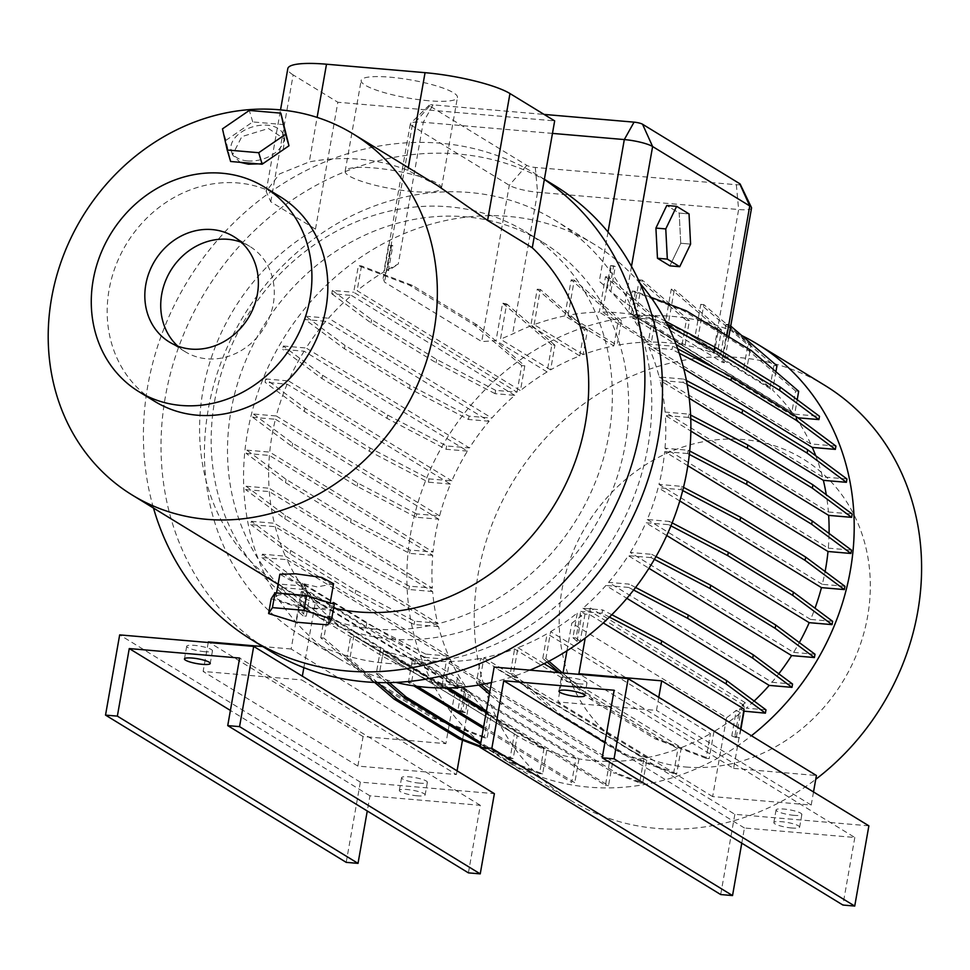 <?xml version="1.0" encoding="UTF-8"?>
<svg xmlns="http://www.w3.org/2000/svg" width="970" height="970" viewBox="0 0 970 970"><rect width="100%" height="100%" fill="white"/><g stroke="black" fill="none" stroke-linecap="round" stroke-linejoin="round"><path stroke-width="0.73" stroke-dasharray="4.85 3.64" d="M669.87 265.853L680.734 243.252L679.182 213.073L666.778 205.482L679.182 213.073L689.039 213.909L679.182 213.073L680.734 243.252L690.591 244.1L680.734 243.252L669.87 265.853M333.571 583.722L317.202 586.947L291.582 580.872L279.845 574.24M313.48 608.057A27.281 5.105 -170 0 0 329.594 606.226A27.281 5.105 -170 0 0 291.994 594.913A27.281 5.105 -170 0 0 275.868 596.744A27.281 5.105 -170 0 0 313.48 608.057M258.287 163.869L264.64 162.499M283.167 149.78L284.756 139.183L268.411 128.501L241.833 136.612L232.521 154.897L240.123 162.305M247.471 160.911A27.281 16.89 -16.6 0 0 274.255 153.502A27.281 16.89 -16.6 0 0 283.592 135.254A27.281 16.89 -16.6 0 0 267.429 125.215A27.281 16.89 -16.6 0 0 240.645 132.635A27.281 16.89 -16.6 0 0 231.309 150.883A27.281 16.89 -16.6 0 0 247.471 160.911M204.743 651.694A13.095 2.449 10 0 1 186.689 646.262A13.095 2.449 10 0 1 194.424 645.377A13.095 2.449 10 0 1 212.478 650.809A13.095 2.449 10 0 1 204.743 651.694M417.403 795.824A13.095 2.449 10 0 1 399.349 790.392A13.095 2.449 10 0 1 407.085 789.519A13.095 2.449 10 0 1 425.139 794.951A13.095 2.449 10 0 1 417.403 795.824M419.634 783.154A13.095 2.449 10 0 1 401.58 777.734A13.095 2.449 10 0 1 409.316 776.849A13.095 2.449 10 0 1 427.37 782.281A13.095 2.449 10 0 1 419.634 783.154M579.236 683.874A13.095 2.449 10 0 1 561.181 678.442A13.095 2.449 10 0 1 568.917 677.569A13.095 2.449 10 0 1 586.971 682.989A13.095 2.449 10 0 1 579.236 683.874M791.896 828.016A13.095 2.449 10 0 1 773.842 822.584A13.095 2.449 10 0 1 781.577 821.699A13.095 2.449 10 0 1 799.632 827.131A13.095 2.449 10 0 1 791.896 828.016M794.127 815.346A13.095 2.449 10 0 1 776.073 809.914A13.095 2.449 10 0 1 783.808 809.041A13.095 2.449 10 0 1 801.863 814.461A13.095 2.449 10 0 1 794.127 815.346M428.558 100.734A48.888 9.142 10 0 1 361.155 80.474A48.888 9.142 10 0 1 390.037 77.176A48.888 9.142 10 0 1 457.44 97.449A48.888 9.142 10 0 1 428.558 100.734M412.541 191.514A48.888 9.142 10 0 1 345.15 171.254A48.888 9.142 10 0 1 374.032 167.956A48.888 9.142 10 0 1 441.435 188.228A48.888 9.142 10 0 1 412.541 191.514M177.777 346.132A61.777 54.793 -58.5 0 0 185.258 351.758A61.777 54.793 -58.5 0 0 273.298 303.865A61.777 54.793 -58.5 0 0 249.739 246.38A61.777 54.793 -58.5 0 0 241.324 242.282M280.136 196.68A120.025 106.47 -58.5 0 0 237.977 182.954A120.025 106.47 -58.5 0 0 115.685 265.913A120.025 106.47 -58.5 0 0 154.86 401.459M685.887 767.015A169.241 150.12 -58.5 0 0 867.616 616.423A169.241 150.12 -58.5 0 0 743.626 439.568A169.241 150.12 -58.5 0 0 561.897 590.148A169.241 150.12 -58.5 0 0 685.887 767.015M824.9 385.417A243.325 215.837 -58.5 0 0 739.419 357.591A243.325 215.837 -58.5 0 0 491.499 525.764A243.325 215.837 -58.5 0 0 570.93 800.541A243.325 215.837 -58.5 0 0 656.399 828.38A243.325 215.837 -58.5 0 0 815.734 779.334M741.759 335.547A243.325 215.837 -58.5 0 0 672.028 316.353A243.325 215.837 -58.5 0 0 424.108 484.539A243.325 215.837 -58.5 0 0 503.539 759.316A243.325 215.837 -58.5 0 0 589.02 787.155A243.325 215.837 -58.5 0 0 751.41 735.733M640.054 283.398A243.325 215.837 -58.5 0 0 604.637 251.145A243.325 215.837 -58.5 0 0 594.186 244.27A243.325 215.837 -58.5 0 0 508.716 216.443A243.325 215.837 -58.5 0 0 403.593 233.867A243.325 215.837 -58.5 0 0 246.319 439.774A243.325 215.837 -58.5 0 0 340.215 659.394A243.325 215.837 -58.5 0 0 395.93 682.419M386.581 663.31A243.325 215.837 -58.5 0 0 634.513 495.124A243.325 215.837 -58.5 0 0 555.082 220.348A243.325 215.837 -58.5 0 0 469.601 192.509A243.325 215.837 -58.5 0 0 221.681 360.695A243.325 215.837 -58.5 0 0 301.112 635.471A243.325 215.837 -58.5 0 0 386.581 663.31M491.438 682.54A243.325 215.837 -58.5 0 0 529.996 670.149M390.874 639.024A218.226 193.576 -58.5 0 0 613.222 488.201A218.226 193.576 -58.5 0 0 541.987 241.76A218.226 193.576 -58.5 0 0 465.321 216.795A218.226 193.576 -58.5 0 0 242.973 367.618A218.226 193.576 -58.5 0 0 314.207 614.058A218.226 193.576 -58.5 0 0 390.874 639.024M374.541 629.033A218.226 193.576 -58.5 0 0 596.889 478.21A218.226 193.576 -58.5 0 0 525.655 231.769A218.226 193.576 -58.5 0 0 448.989 206.804A218.226 193.576 -58.5 0 0 226.64 357.627A218.226 193.576 -58.5 0 0 297.875 604.067A218.226 193.576 -58.5 0 0 374.541 629.033M554.125 185.221A272.788 241.966 -58.5 0 0 458.301 154.024A272.788 241.966 -58.5 0 0 180.359 342.555A272.788 241.966 -58.5 0 0 269.405 650.615M544.34 179.474A272.788 241.966 -58.5 0 0 536.507 174.442A272.788 241.966 -58.5 0 0 440.671 143.233A272.788 241.966 -58.5 0 0 327.52 160.838A272.788 241.966 -58.5 0 0 153.49 508.062M437.252 185.355L407.824 170.381A211.678 187.768 -58.5 0 0 359.761 159.225A211.678 187.768 -58.5 0 0 309.272 161.917L317.117 117.406M417.233 686.336L411.45 682.795L415.657 658.969L578.969 758.892A216.043 191.636 -58.5 0 0 593.664 760.759A216.043 191.636 -58.5 0 0 609.633 761.438L605.425 785.348L486.176 712.392M415.657 658.969A216.043 191.636 -58.5 0 0 430.353 660.849A216.043 191.636 -58.5 0 0 446.321 661.516L609.633 761.438M303.852 667.663L315.589 601.109L470.304 695.769L462.484 740.159M462.096 686.736L457.888 710.537L460.992 710.804L464.872 688.785L469.165 691.416L465.442 712.513L462.35 712.247L466.388 689.367L462.096 686.736L455.985 686.202L445.861 743.663L363.071 736.545L357.857 766.094L456.409 774.569L301.694 679.909L302.349 676.163M456.409 774.569L457.076 770.823M464.872 688.785A216.043 191.636 -58.5 0 0 470.304 695.769M310.145 594.125L306.265 616.156L302.131 612.603L305.853 591.494L310.145 594.125A216.043 191.636 -58.5 0 0 315.589 601.109M445.861 743.663L291.133 649.003L301.27 591.554L307.369 592.076L303.173 615.889L306.265 616.156M291.133 649.003L262.785 646.566M208.247 642.504L203.142 671.446L301.694 679.909M363.071 736.545L208.356 641.885M357.857 766.094L203.142 671.446M301.27 591.554L455.985 686.202M303.173 615.889L299.039 612.337L302.131 612.603M307.369 592.076L303.077 589.445L299.039 612.337M813.515 791.969L811.199 805.064L712.647 796.588L726.542 717.788L571.827 623.128A216.043 191.636 -58.5 0 0 581.588 615.623L577.053 641.303L580.157 641.558L576.022 638.005L580.715 611.403L585.007 614.034L589.36 614.41L603.267 622.922M712.647 796.588L557.932 701.928L563.024 672.986M566.941 650.809L571.827 623.128M589.36 614.41L585.201 638.066M740.559 729.101L733.623 768.385L578.908 673.726M726.542 717.788A216.043 191.636 -58.5 0 0 736.303 710.282L731.78 735.951L734.872 736.218L739.734 708.694L744.087 709.07M733.623 768.385L816.413 775.503M658.788 697.309L656.484 710.404L557.932 701.928M585.007 614.034L580.157 641.558M811.199 805.064L656.484 710.404M577.053 641.303L572.918 637.739L577.283 612.991L581.588 615.623M572.918 637.739L576.022 638.005M480.574 744.172L510.414 762.432L513.518 762.699L480.829 742.705M386.715 682.662L376.227 673.653L380.543 649.16L543.855 749.082L539.538 773.563L510.414 762.432M389.455 682.625L379.318 673.92L383.477 650.3L546.801 750.21L542.63 773.83L513.518 762.699M539.538 773.563L542.63 773.83M376.227 673.653L379.318 673.92M411.45 682.795L408.358 682.528L413.802 685.863M483.351 728.409L571.682 782.451L575.925 758.346L412.614 658.424L408.358 682.528M483.618 726.942L574.774 782.717L571.682 782.451M578.969 758.892L574.774 782.717M486.443 710.925L608.517 785.615L612.785 761.401L449.462 661.491L445.194 685.693L442.102 685.426L446.261 687.972M442.102 685.426L446.321 661.516M445.194 685.693L448.831 687.924M503.394 703.808L500.29 703.541L613.78 772.969L616.871 773.223L503.394 703.808L489.753 692.095M500.29 703.541L489.389 694.168M478.768 685.038L476.318 682.941L480.659 658.339L643.971 758.249L639.642 782.851L613.78 772.969M481.084 684.638L479.41 683.207L483.909 657.709A216.043 191.636 -58.5 0 0 514.597 648.978L677.921 748.901L673.568 773.539L676.672 773.805L625.686 754.308L560.611 714.49L513.348 673.883L517.968 647.693A216.043 191.636 -58.5 0 0 547.141 633.713L710.452 733.635L706.099 758.322L709.191 758.588L658.206 739.091L593.143 699.273L562.491 672.95M483.909 657.709L647.232 757.631L642.734 783.117L616.871 773.223M639.642 782.851L642.734 783.117M476.318 682.941L479.41 683.207M608.517 785.615L605.425 785.348M546.801 750.21A216.043 191.636 -58.5 0 0 575.925 758.346M374.602 682.431L368.03 678.418L320.767 637.799L323.859 638.066L327.763 615.95L491.087 715.86A216.043 191.636 -58.5 0 0 514.379 733.914L510.074 758.37L513.166 758.625L517.216 735.709A216.043 191.636 -58.5 0 0 517.774 736.048A216.043 191.636 -58.5 0 0 543.855 749.082M491.087 715.86L487.183 737.988L436.197 718.491L371.122 678.685L323.859 638.066M469.165 691.416A216.043 191.636 -58.5 0 0 488.383 713.326L484.091 737.721L487.183 737.988M466.388 689.367L441.556 687.233L382.568 656.326L317.505 616.52L278.232 587.311L303.077 589.445M517.022 392.183L521.702 365.581L524.806 365.848L477.543 325.241L412.468 285.435L361.483 265.925L358.391 265.659L353.698 292.261L517.022 392.183L495.646 390.352L495.064 393.662L514.767 395.36A216.043 191.636 -58.5 0 0 491.838 418.106L469.068 416.154L410.08 385.248L345.017 345.441L305.744 316.232L305.162 319.554L325.811 321.325L489.135 421.247A216.043 191.636 -58.5 0 0 469.444 447.922L446.624 445.957L387.636 415.063L322.574 375.245L283.301 346.035L282.719 349.358L304.119 351.201L467.443 451.111A216.043 191.636 -58.5 0 0 451.85 480.841L428.982 478.877L370.007 447.97L304.944 408.164L265.671 378.955L265.089 382.277L287.132 384.168L450.456 484.091A216.043 191.636 -58.5 0 0 439.592 515.882L416.7 513.918L416.106 517.24L438.743 519.18A216.043 191.636 -58.5 0 0 433.044 552.015L410.116 550.038L351.128 519.144L286.065 479.338L246.792 450.128L246.21 453.439L269.417 455.439L432.729 555.349A216.043 191.636 -58.5 0 0 432.39 588.135L409.425 586.159L350.449 555.264L285.386 515.458L246.113 486.249L245.531 489.559L269.32 491.608L432.644 591.53A216.043 191.636 -58.5 0 0 437.676 623.177L414.675 621.2L355.699 590.306L290.624 550.499L251.351 521.29L250.769 524.6L275.225 526.698L438.537 626.62A216.043 191.636 -58.5 0 0 448.734 656.096L425.684 654.12L425.103 657.43L450.322 659.6A216.043 191.636 -58.5 0 0 465.248 685.899L442.138 683.911L441.556 687.233M438.537 626.62L414.093 624.522L355.105 593.616L290.042 553.809L250.769 524.6M414.675 621.2L414.093 624.522M432.644 591.53L408.843 589.481L349.867 558.574L284.792 518.768L245.531 489.559M409.425 586.159L408.843 589.481M432.729 555.349L409.522 553.361L350.546 522.454L285.483 482.648L246.21 453.439M410.116 550.038L409.522 553.361M450.456 484.091L428.4 482.187L369.424 451.292L304.35 411.486L265.089 382.277M428.982 478.877L428.4 482.187M467.443 451.111L446.03 449.268L387.054 418.373L321.991 378.567L282.719 349.358M446.624 445.957L446.03 449.268M489.135 421.247L468.474 419.464L409.498 388.57L344.435 348.751L305.162 319.554M469.068 416.154L468.474 419.464M524.806 365.848L520.441 390.595L357.118 290.685A216.043 191.636 -58.5 0 1 383.768 272.012L388.533 245.01L391.625 245.277L387.272 269.963A216.043 191.636 -58.5 0 1 398.27 264.058L423.259 122.293A21.825 4.086 -170 0 0 410.662 123.263A21.825 4.086 -170 0 0 410.371 123.76A21.825 4.086 -170 0 0 412.153 125.857L509.286 185.282A21.825 4.086 -170 0 0 537.586 192.242L738.631 209.52A21.825 4.086 -170 0 0 751.532 208.053M579.757 355.893L584.376 329.703L537.234 289.205L530.76 325.92L579.757 355.893A216.043 191.636 -58.5 0 0 550.596 369.885L554.949 345.187L551.845 344.92L547.092 371.934A216.043 191.636 -58.5 0 0 520.441 390.595M613.816 345.878L618.314 320.391L571.172 279.881L564.819 315.905L613.816 345.878A216.043 191.636 -58.5 0 0 583.128 354.62L587.468 329.97L584.376 329.703M682.068 344.617L686.348 320.379L639.206 279.869L633.07 314.644L682.068 344.617A216.043 191.636 -58.5 0 0 651.404 342.07L655.732 317.517L652.64 317.251L648.263 342.107A216.043 191.636 -58.5 0 0 617.065 345.259L621.406 320.658L618.314 320.391M743.832 367.812L747.87 344.883L700.74 304.374L694.835 337.827L743.832 367.812A216.043 191.636 -58.5 0 0 743.275 367.46A216.043 191.636 -58.5 0 0 717.182 354.426L721.498 329.945L718.406 329.679L714.247 353.298A216.043 191.636 -58.5 0 0 685.111 345.162L689.44 320.646L686.348 320.379M769.962 387.648L773.866 365.52L725.924 324.501L720.164 357.178L769.962 387.648A216.043 191.636 -58.5 0 0 746.657 369.594L750.974 345.15L747.87 344.883M776.958 365.787L773.866 365.52M798.686 391.262L795.594 390.995L791.872 412.092A216.043 191.636 -58.5 0 0 772.654 390.183L775.915 371.692M668.209 326.296L655.587 319.676L656.169 316.365L631.337 314.231L794.66 414.154L797.207 399.701M794.66 414.154L819.492 416.288M835.946 446.079L810.726 443.908A216.043 191.636 -58.5 0 0 795.8 417.609L797.91 417.791M846.955 478.986L822.511 476.888A216.043 191.636 -58.5 0 0 815.746 455.779M690.725 418.7L688.3 417.427L688.882 414.117L665.08 412.068L828.404 511.99A216.043 191.636 -58.5 0 0 826.282 494.761M828.404 511.99L852.193 514.027M689.318 454.445L687.621 453.548L688.203 450.238L664.996 448.237L828.307 548.159A216.043 191.636 -58.5 0 0 829.071 533.451M828.307 548.159L851.514 550.148M844.931 586.28L822.293 584.328A216.043 191.636 -58.5 0 0 825.106 571.524M832.636 621.321L810.593 619.43A216.043 191.636 -58.5 0 0 815.006 608.202M654.374 559.35L651.112 557.629L651.694 554.319L630.282 552.476L793.605 652.398A216.043 191.636 -58.5 0 0 799.341 642.577M793.605 652.398L815.006 654.241M633.616 590.039L628.657 587.444L629.251 584.122L608.59 582.352L771.914 682.274A216.043 191.636 -58.5 0 0 778.789 673.798M771.914 682.274L792.563 684.044M765.973 709.846L746.282 708.161A216.043 191.636 -58.5 0 0 754.139 701.043M740.862 729.282L739.334 737.928L734.872 736.218M547.153 662.158L542.788 658.4L545.88 658.666L550.633 631.664L713.956 731.574A216.043 191.636 -58.5 0 0 740.607 712.914L736.242 737.661L739.334 737.928M713.956 731.574L709.191 758.588M558.708 672.622L681.292 747.615A216.043 191.636 -58.5 0 0 710.452 733.635M681.292 747.615L676.672 773.805M647.232 757.631A216.043 191.636 -58.5 0 0 677.921 748.901M612.785 761.401A216.043 191.636 -58.5 0 0 643.971 758.249M608.008 232.024L599.314 281.336L607.45 288.223L611.379 265.925L610.542 265.61L606.65 287.726A216.043 191.636 -58.5 0 0 599.314 281.336M361.483 265.925L357.118 290.685M495.646 390.352L436.67 359.446L371.607 319.639L332.334 290.43L353.698 292.261M332.334 290.43L331.752 293.74L351.443 295.438A216.043 191.636 -58.5 0 0 328.527 318.196L491.838 418.106M305.744 316.232L328.527 318.196M325.811 321.325A216.043 191.636 -58.5 0 0 306.12 348L469.444 447.922M283.301 346.035L306.12 348M304.119 351.201A216.043 191.636 -58.5 0 0 288.526 380.919L451.85 480.841M265.671 378.955L288.526 380.919M287.132 384.168A216.043 191.636 -58.5 0 0 276.268 415.972L253.376 414.008L252.794 417.318L275.431 419.258A216.043 191.636 -58.5 0 0 269.721 452.093L433.044 552.015M246.792 450.128L269.721 452.093M269.417 455.439A216.043 191.636 -58.5 0 0 269.078 488.225L432.39 588.135M246.113 486.249L269.078 488.225M269.32 491.608A216.043 191.636 -58.5 0 0 274.364 523.266L437.676 623.177M251.351 521.29L274.364 523.266M275.225 526.698A216.043 191.636 -58.5 0 0 285.423 556.174L262.373 554.197L261.779 557.507L286.999 559.678A216.043 191.636 -58.5 0 0 301.925 585.977L306.229 588.608L301.852 588.232L456.567 682.892L460.944 683.268L465.248 685.899M442.138 683.911L383.162 653.016L318.087 613.198L278.814 584.001L301.925 585.977M278.814 584.001L278.232 587.311M305.853 591.494A216.043 191.636 -58.5 0 0 325.071 613.404L488.383 713.326M320.767 637.799L325.071 613.404M327.763 615.95A216.043 191.636 -58.5 0 0 351.067 634.004L346.763 658.448L349.855 658.715L353.892 635.786A216.043 191.636 -58.5 0 0 354.45 636.126A216.043 191.636 -58.5 0 0 380.543 649.16M383.477 650.3A216.043 191.636 -58.5 0 0 412.614 658.424M449.462 661.491A216.043 191.636 -58.5 0 0 480.659 658.339M673.568 773.539L622.582 754.042L557.52 714.223L510.256 673.616L514.597 648.978M510.256 673.616L513.348 673.883M542.788 658.4L547.141 633.713M550.633 631.664A216.043 191.636 -58.5 0 0 577.283 612.991M609.415 617.09L602.079 613.246L580.715 611.403M602.079 613.246L602.661 609.936L582.958 608.238A216.043 191.636 -58.5 0 0 605.886 585.48L626.875 598.32M628.657 587.444L605.886 585.48M608.59 582.352A216.043 191.636 -58.5 0 0 628.281 555.677L648.93 568.299M651.112 557.629L628.281 555.677M630.282 552.476A216.043 191.636 -58.5 0 0 645.874 522.757L668.742 524.721L669.324 521.399L647.281 519.508A216.043 191.636 -58.5 0 0 658.133 487.704L681.037 489.668L681.619 486.358L658.982 484.418A216.043 191.636 -58.5 0 0 664.68 451.583L687.803 465.721M687.621 453.548L664.68 451.583M664.996 448.237A216.043 191.636 -58.5 0 0 665.335 415.451L690.822 431.056M688.3 417.427L665.335 415.451M665.08 412.068A216.043 191.636 -58.5 0 0 660.049 380.41L683.05 382.386L683.632 379.076L659.188 376.966A216.043 191.636 -58.5 0 0 648.991 347.49L672.04 349.479L672.622 346.157L647.414 343.998A216.043 191.636 -58.5 0 0 632.476 317.699L676.054 344.35M655.587 319.676L632.476 317.699M650.931 297.293L635.374 291.339L631.337 314.231M635.374 291.339L632.282 291.073L628.56 312.182A216.043 191.636 -58.5 0 0 609.342 290.272L625.056 302.81L722.189 362.234L724.25 362.744L722.068 359.239L772.654 390.183M610.93 291.242L615.295 266.507L613.634 265.877L609.342 290.272M613.634 265.877L610.542 265.61M666.729 535.513L645.874 522.757M689.185 398.233L660.049 380.41M550.596 369.885L500.459 339.209L506.667 303.962A21.825 4.086 10 0 1 502.618 303.113L495.997 340.676L481.726 341.573L384.593 282.149L383.089 278.463L385.866 273.298L383.768 272.012M530.76 325.92A216.043 191.636 -58.5 0 0 512.596 333.995L500.459 339.209M385.866 273.298L390.704 245.834L392.814 245.725L388.412 270.654L398.27 264.058M388.412 270.654L387.272 269.963M521.702 365.581L474.439 324.974L409.376 285.168L358.391 265.659M694.835 337.827A216.043 191.636 -58.5 0 0 694.278 337.487A216.043 191.636 -58.5 0 0 668.184 324.453L674.368 289.436L671.264 289.169L665.25 323.313A216.043 191.636 -58.5 0 0 636.114 315.189L685.111 345.162M639.206 279.869L642.298 280.136L636.114 315.189M633.07 314.644A216.043 191.636 -58.5 0 0 602.406 312.097L608.602 277.008L605.498 276.741L599.266 312.134A216.043 191.636 -58.5 0 0 568.068 315.274L617.065 345.259M571.172 279.881L574.264 280.148L568.068 315.274M564.819 315.905A216.043 191.636 -58.5 0 0 534.13 324.635L583.128 354.62M537.234 289.205L540.326 289.472L534.13 324.635M720.164 357.178L713.641 351.273A216.043 191.636 -58.5 0 0 697.66 339.609L746.657 369.594M700.74 304.374L703.832 304.641L697.66 339.609M717.182 354.426L668.184 324.453M439.592 515.882L276.268 415.972M448.734 656.096L285.423 556.174M514.379 733.914L351.067 634.004M547.092 371.934L495.997 340.676M739.734 708.694L743.723 711.143M810.593 619.43L647.281 519.508M679.776 500.944L658.133 487.704M822.511 476.888L659.188 376.966M683.741 368.758L648.991 347.49M651.404 342.07L602.406 312.097M665.711 321.361L656.169 316.365M736.303 710.282L740.607 712.914M791.872 412.092L628.56 312.182M606.65 287.726L607.45 288.223M615.295 266.507L611.379 265.925M725.924 324.501A21.825 4.086 -170 0 0 728.227 324.283L722.068 359.239M648.263 342.107L599.266 312.134M517.968 647.693L544.109 663.698M714.247 353.298L665.25 323.313M810.726 443.908L647.414 343.998M717.121 369.473L795.8 417.609M822.293 584.328L658.982 484.418M741.977 705.529A216.043 191.636 -58.5 0 0 745.215 702.668L744.669 705.76L741.977 705.529L746.282 708.161M745.215 702.668L590.487 608.02A216.043 191.636 -58.5 0 1 587.262 610.87L582.958 608.238M517.216 735.709L353.892 635.786M438.743 519.18L275.431 419.258M306.229 588.608A216.043 191.636 -58.5 0 1 302.725 583.285L457.44 677.945A216.043 191.636 -58.5 0 0 460.944 683.268M450.322 659.6L286.999 559.678M514.767 395.36L351.443 295.438M333.583 608.069A211.678 187.768 -58.5 0 1 283.664 587.711A211.678 187.768 -58.5 0 1 200.426 409.764A211.678 187.768 -58.5 0 1 315.48 229.138L270.775 201.796L266.156 191.429L279.481 173.945L309.272 161.917M315.48 229.138L337.851 102.25L554.67 120.886M270.775 201.796L293.158 74.908L337.851 102.25M293.158 74.908A65.463 12.246 10 0 1 287.811 68.615M552.463 133.399L423.259 122.293L433.008 104.869L544.085 114.411M740.171 184.106A6.548 1.225 10 0 1 736.339 184.724L535.294 167.446A6.548 1.225 10 0 1 526.807 165.361L429.674 105.936A6.548 1.225 10 0 1 429.225 105.16A6.548 1.225 10 0 1 433.008 104.869M410.08 385.248L409.498 388.57M345.017 345.441L344.435 348.751M465.442 712.513L460.992 710.804M383.162 653.016L382.568 656.326M318.087 613.198L317.505 616.52M462.35 712.247L457.888 710.537M351.128 519.144L350.546 522.454M286.065 479.338L285.483 482.648M622.582 754.042L625.686 754.308M557.52 714.223L560.611 714.49M587.468 329.97L540.326 289.472M750.974 345.15L703.832 304.641M635.605 587.456L629.251 584.122M689.67 451.001L688.203 450.238M387.636 415.063L387.054 418.373M322.574 375.245L321.991 378.567M350.449 555.264L349.867 558.574M285.386 515.458L284.792 518.768M689.44 320.646L642.298 280.136M706.099 758.322L655.114 738.825L590.039 699.018L559.399 672.683M548.887 661.261L545.88 658.666M655.114 738.825L658.206 739.091M590.039 699.018L593.143 699.273M655.975 556.562L651.694 554.319M690.579 415.002L688.882 414.117M370.007 447.97L369.424 451.292M304.944 408.164L304.35 411.486M355.699 590.306L355.105 593.616M290.624 550.499L290.042 553.809M621.406 320.658L574.264 280.148M730.725 326.065L728.227 324.283M729.695 325.18L726.603 324.914M484.091 737.721L433.105 718.224L374.844 682.577M433.105 718.224L436.197 718.491M368.03 678.418L371.122 678.685M736.242 737.661L731.78 735.951M795.594 390.995L748.331 350.388L683.268 310.57L632.282 291.073M751.423 350.655L748.331 350.388M686.36 310.837L683.268 310.57M655.732 317.517L608.602 277.008M652.64 317.251L605.498 276.741M679.218 353.238L672.04 349.479M677.69 348.824L672.622 346.157M682.686 490.541L681.037 489.668M683.486 487.34L681.619 486.358M587.262 610.87L589.954 611.1L744.669 705.76M611.815 614.725L602.661 609.936M477.543 325.241L474.439 324.974M412.468 285.435L409.376 285.168M510.074 758.37L480.089 746.9M374.675 682.431L346.763 658.448M377.585 682.54L349.855 658.715M513.166 758.625L480.247 746.039M425.684 654.12L366.708 623.213L301.634 583.406L262.373 554.197M425.103 657.43L366.126 626.523L301.052 586.717L261.779 557.507M366.708 623.213L366.126 626.523M301.634 583.406L301.052 586.717M416.7 513.918L357.712 483.024L292.649 443.205L253.376 414.008M416.106 517.24L357.13 486.334L292.067 446.527L252.794 417.318M357.712 483.024L357.13 486.334M292.649 443.205L292.067 446.527M721.498 329.945L674.368 289.436M718.406 329.679L671.264 289.169M495.064 393.662L436.088 362.756L371.013 322.949L331.752 293.74M436.67 359.446L436.088 362.756M371.607 319.639L371.013 322.949M551.845 344.92L502.618 303.113M554.949 345.187L506.667 303.962M507.686 304.58L504.582 304.313M392.814 245.725L391.625 245.277M390.704 245.834L388.533 245.01M687.148 384.532L683.05 382.386M686.396 380.519L683.632 379.076M670.925 525.861L668.742 524.721M672.137 522.878L669.324 521.399M590.487 608.02L589.954 611.1M868.877 825.834L734.848 814.315L494.166 667.069M734.848 814.315L720.698 894.546M741.771 843.172L744.439 828.004L854.825 837.486L614.143 690.24M854.825 837.486L842.906 905.046M744.439 828.004L604.904 742.632M302.725 583.285L301.852 588.232M457.44 677.945L456.567 682.892M346.205 862.354L360.355 782.135L494.385 793.654M360.355 782.135L119.674 634.889M468.413 872.867L480.32 805.306L369.946 795.812L367.266 810.981M369.946 795.812L230.411 710.452M480.32 805.306L239.638 658.06M284.271 124.645L252.746 121.929L225.913 140.359L230.63 161.493M225.913 140.359L222.482 128.864M252.746 121.929L249.302 110.434M271.2 598.769L298.881 607.414L330.406 610.13L334.274 604.189M298.881 607.414L296.274 622.194M330.406 610.13L327.811 624.898M429.674 105.936L412.153 125.857L384.593 282.149M526.807 165.361L509.286 185.282L481.726 341.573M535.294 167.446L537.586 192.242L512.596 333.995M736.339 184.724L738.631 209.52L713.641 351.273M631.482 266.41L625.056 302.81M726.882 335.632L722.189 362.234M407.824 170.381L408.309 167.652M330.188 602.916L329.594 606.226M284.756 139.183L283.592 135.254M186.689 646.262L184.458 658.933M401.58 777.734L399.349 790.392M561.181 678.442L558.95 691.113M776.073 809.914L773.842 822.584M345.15 171.254L361.155 80.474M185.258 351.758L169.362 342.034M594.186 244.27L555.082 220.348M541.987 241.76L525.655 231.769M544.376 179.256L536.507 174.442M410.371 123.76L383.089 278.463M743.275 367.46L694.278 337.487M728.822 336.82L724.25 362.744M517.774 736.048L354.45 636.126M283.664 587.711L278.075 584.279M314.207 614.058L297.875 604.067M340.215 659.394L301.112 635.471M570.93 800.541L503.539 759.316M266.156 191.429L280.536 109.901M249.739 246.38L233.843 236.644M441.435 188.228L457.44 97.449M429.225 105.16L410.662 123.263M801.863 814.461L799.632 827.131M586.971 682.989L584.74 695.66M427.37 782.281L425.139 794.951M212.478 650.809L210.248 663.48M232.521 154.897L231.309 150.883M276.535 592.973L275.868 596.744"/><path stroke-width="1.45" d="M679.727 266.689L690.591 244.1L689.039 213.909L676.636 206.319L666.778 205.482L655.914 228.071L657.466 258.262L669.87 265.853L679.727 266.689L690.591 244.1L689.039 213.909L676.636 206.319L665.772 228.92L655.914 228.071L657.466 258.262L669.87 265.853L679.727 266.689L667.324 259.099L657.466 258.262L667.324 259.099L679.727 266.689M665.772 228.92L667.324 259.099L665.772 228.92L655.914 228.071L666.778 205.482L676.636 206.319L665.772 228.92M276.535 592.973L279.845 574.24L295.717 573.803L321.761 577.429L333.571 583.722L330.188 602.916M240.123 162.305L248.453 164.197L258.287 163.869M264.64 162.499L283.167 149.78M202.512 664.353A13.095 2.449 10 0 1 184.458 658.933A13.095 2.449 10 0 1 192.193 658.048A13.095 2.449 10 0 1 210.248 663.48A13.095 2.449 10 0 1 202.512 664.353M577.005 696.545A13.095 2.449 10 0 1 558.95 691.113A13.095 2.449 10 0 1 566.686 690.228A13.095 2.449 10 0 1 584.74 695.66A13.095 2.449 10 0 1 577.005 696.545M145.803 284.549A61.777 54.793 -58.5 0 0 169.362 342.034A61.777 54.793 -58.5 0 0 257.389 294.14A61.777 54.793 -58.5 0 0 233.843 236.644A61.777 54.793 -58.5 0 0 145.803 284.549M241.324 242.282A61.777 54.793 -58.5 0 0 161.711 294.274A61.777 54.793 -58.5 0 0 177.777 346.132M138.965 391.722L154.86 401.459A120.025 106.47 -58.5 0 0 197.031 415.184A120.025 106.47 -58.5 0 0 319.324 332.225A120.025 106.47 -58.5 0 0 280.136 196.68L264.24 186.955A120.025 106.47 -58.5 0 0 222.069 173.23A120.025 106.47 -58.5 0 0 99.777 256.177A120.025 106.47 -58.5 0 0 138.965 391.722A120.025 106.47 -58.5 0 0 181.123 405.46A120.025 106.47 -58.5 0 0 303.416 322.501A120.025 106.47 -58.5 0 0 264.24 186.955M815.734 779.334A243.325 215.837 -58.5 0 0 824.9 385.417L757.509 344.192A243.325 215.837 -58.5 0 0 741.759 335.547M751.41 735.733A243.325 215.837 -58.5 0 0 757.509 344.192M395.93 682.419A243.325 215.837 -58.5 0 0 425.697 687.233A243.325 215.837 -58.5 0 0 491.438 682.54M529.996 670.149A243.325 215.837 -58.5 0 0 640.054 283.398M153.49 508.062A272.788 241.966 -58.5 0 0 251.776 639.836L269.405 650.615A272.788 241.966 -58.5 0 0 365.229 681.813A272.788 241.966 -58.5 0 0 643.171 493.281A272.788 241.966 -58.5 0 0 554.125 185.221L544.376 179.256M251.776 639.836A272.788 241.966 -58.5 0 0 347.612 671.034A272.788 241.966 -58.5 0 0 623.649 487.364A272.788 241.966 -58.5 0 0 544.34 179.474L554.67 120.886L509.965 93.544A65.463 12.246 10 0 0 425.054 72.677L326.502 64.214A65.463 12.246 10 0 0 287.811 68.615L280.536 109.901M206.671 519.326A211.678 187.768 -58.5 0 0 422.35 373.013A211.678 187.768 -58.5 0 0 353.25 133.969A211.678 187.768 -58.5 0 0 278.887 109.743A211.678 187.768 -58.5 0 0 63.208 256.056A211.678 187.768 -58.5 0 0 132.308 495.1A211.678 187.768 -58.5 0 0 206.671 519.326M333.583 608.069A211.678 187.768 -58.5 0 0 358.027 611.924A211.678 187.768 -58.5 0 0 565.995 483.63A211.678 187.768 -58.5 0 0 532.287 247.774L487.595 220.42L509.965 93.544M353.25 133.969L437.252 185.355L487.595 220.42M302.349 676.163L303.852 667.663M457.076 770.823L462.484 740.159M262.785 646.566L208.356 641.885L208.247 642.504M563.024 672.986L566.941 650.809M603.267 622.922L744.087 709.07L740.559 729.101M585.201 638.066L578.908 673.726L661.685 680.843L658.788 697.309M661.685 680.843L816.413 775.503L813.515 791.969M389.455 682.625L406.309 697.115L403.217 696.848L480.574 744.172M403.217 696.848L386.715 682.662M406.309 697.115L480.829 742.705M413.802 685.863L483.351 728.409M417.233 686.336L483.618 726.942M446.261 687.972L486.176 712.392M448.831 687.924L486.443 710.925M489.389 694.168L478.768 685.038M489.753 692.095L481.084 684.638M775.915 371.692L776.958 365.787L730.725 326.065M797.207 399.701L798.686 391.262L751.423 350.655L686.36 310.837L650.931 297.293M797.91 417.791L818.91 419.598L819.492 416.288L780.219 387.078L715.157 347.26L665.711 321.361M815.746 455.779A216.043 191.636 -58.5 0 0 812.302 447.412L835.352 449.389L835.946 446.079L796.673 416.87L731.598 377.063L677.69 348.824M826.282 494.761A216.043 191.636 -58.5 0 0 823.36 480.332L846.373 482.308L846.955 478.986L807.683 449.789L742.62 409.97L686.396 380.519M829.071 533.451A216.043 191.636 -58.5 0 0 828.647 515.373L851.611 517.349L852.193 514.027L812.933 484.818L747.858 445.012L690.579 415.002M825.106 571.524A216.043 191.636 -58.5 0 0 828.004 551.493L850.932 553.47L851.514 550.148L812.254 520.951L747.179 481.132L689.67 451.001M815.006 608.202A216.043 191.636 -58.5 0 0 821.457 587.626L844.349 589.59L844.931 586.28L805.658 557.071L740.595 517.265L683.486 487.34M799.341 642.577A216.043 191.636 -58.5 0 0 809.198 622.667L832.054 624.631L832.636 621.321L793.375 592.112L728.3 552.306L672.137 522.878M778.789 673.798A216.043 191.636 -58.5 0 0 791.605 655.587L814.424 657.551L815.006 654.241L775.745 625.032L710.67 585.225L655.975 556.562M754.139 701.043A216.043 191.636 -58.5 0 0 769.198 685.402L791.981 687.354L792.563 684.044L753.29 654.835L688.227 615.029L635.605 587.456M743.723 711.143L765.391 713.156L765.973 709.846L726.712 680.637L661.637 640.83L611.815 614.725M744.026 711.325L740.862 729.282M809.198 622.667L666.729 535.513M823.36 480.332L689.185 398.233M821.457 587.626L679.776 500.944M812.302 447.412L683.741 368.758M728.822 336.82L751.532 208.053A21.825 4.086 -170 0 0 751.435 207.483A21.825 4.086 -170 0 0 749.749 205.955L652.616 146.531A21.825 4.086 -170 0 0 624.316 139.571L552.463 133.399M690.822 431.056L828.647 515.373M648.93 568.299L791.605 655.587M544.109 663.698L558.708 672.622M676.054 344.35L717.121 369.473M687.803 465.721L828.004 551.493M626.875 598.32L769.198 685.402M532.287 247.774L544.34 179.474M544.085 114.411L634.053 122.147A6.548 1.225 10 0 1 642.54 124.233L739.673 183.657A6.548 1.225 10 0 1 740.171 184.106L751.435 207.483M791.981 687.354L752.708 658.145L687.645 618.339L633.616 590.039M752.708 658.145L753.29 654.835M687.645 618.339L688.227 615.029M850.932 553.47L811.66 524.261L746.597 484.454L689.318 454.445M811.66 524.261L812.254 520.951M746.597 484.454L747.179 481.132M818.91 419.598L779.637 390.389L714.563 350.582L668.209 326.296M779.637 390.389L780.219 387.078M714.563 350.582L715.157 347.26M559.399 672.683L547.153 662.158M562.491 672.95L548.887 661.261M814.424 657.551L775.151 628.342L710.088 588.535L654.374 559.35M775.151 628.342L775.745 625.032M710.088 588.535L710.67 585.225M851.611 517.349L812.339 488.14L747.276 448.334L690.725 418.7M812.339 488.14L812.933 484.818M747.276 448.334L747.858 445.012M835.352 449.389L796.091 420.192L731.016 380.373L679.218 353.238M796.091 420.192L796.673 416.87M731.016 380.373L731.598 377.063M844.349 589.59L805.076 560.381L740.013 520.575L682.686 490.541M805.076 560.381L805.658 557.071M740.013 520.575L740.595 517.265M765.391 713.156L726.13 683.959L726.712 680.637M726.13 683.959L661.055 644.141L661.637 640.83M661.055 644.141L609.415 617.09M480.089 746.9L459.089 738.861L394.014 699.055L374.675 682.431M480.247 746.039L462.181 739.128L397.118 699.321L377.585 682.54M459.089 738.861L462.181 739.128M394.014 699.055L397.118 699.321M846.373 482.308L807.101 453.099L742.026 413.293L687.148 384.532M807.101 453.099L807.683 449.789M742.026 413.293L742.62 409.97M832.054 624.631L792.781 595.422L727.718 555.616L670.925 525.861M792.781 595.422L793.375 592.112M727.718 555.616L728.3 552.306M494.166 667.069L480.029 747.3L491.851 748.319L503.757 680.758L614.143 690.24L602.224 757.8L614.058 758.819L628.196 678.588L494.166 667.069M491.851 748.319L732.532 895.565L720.698 894.546L480.029 747.3M602.224 757.8L842.906 905.046L854.728 906.065L868.877 825.834L628.196 678.588M854.728 906.065L614.058 758.819M604.904 742.632L503.757 680.758M732.532 895.565L741.771 843.172M119.674 634.889L253.703 646.408L239.554 726.627L227.732 725.621L239.638 658.06L129.265 648.566L117.358 716.127L105.524 715.108L119.674 634.889M239.554 726.627L480.235 873.873L494.385 793.654L253.703 646.408M367.266 810.981L358.027 863.373L346.205 862.354L105.524 715.108M358.027 863.373L117.358 716.127M230.411 710.452L129.265 648.566M480.235 873.873L468.413 872.867L227.732 725.621M227.198 149.998L230.63 161.493L262.167 164.209L288.987 145.779L280.839 113.15L249.302 110.434L222.482 128.864L227.198 149.998L258.723 152.714L285.556 134.284L280.839 113.15M288.987 145.779L285.556 134.284M262.167 164.209L258.723 152.714M331.667 618.969L334.274 604.189L306.593 595.556L275.056 592.84L271.2 598.769L268.593 613.549L296.274 622.194L327.811 624.898L331.667 618.969L303.986 610.336L272.449 607.62L268.593 613.549M275.056 592.84L272.449 607.62M306.593 595.556L303.986 610.336M642.54 124.233L652.616 146.531L631.482 266.41M634.053 122.147L624.316 139.571L608.008 232.024M739.673 183.657L749.749 205.955L726.882 335.632M408.309 167.652L425.054 72.677M317.117 117.406L326.502 64.214M278.075 584.279L132.308 495.1"/></g></svg>
